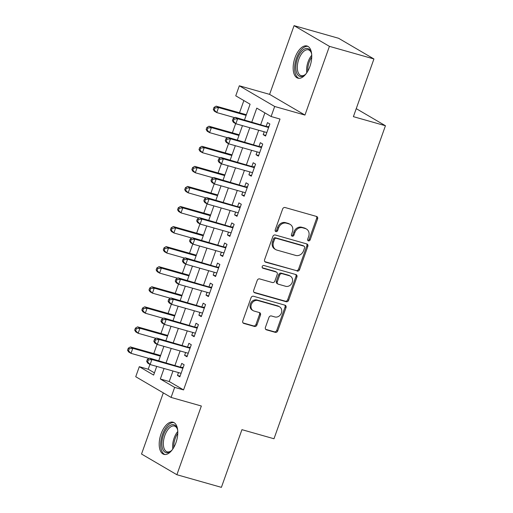 <?xml version="1.0" encoding="UTF-8"?>
<svg xmlns="http://www.w3.org/2000/svg" width="513" height="513" viewBox="0 0 513 513"><rect width="100%" height="100%" fill="white"/><g stroke="black" fill="none" stroke-linecap="round" stroke-linejoin="round"><path stroke-width="0.77" d="M308.435 240.873A1.475 1.263 120.3 0 0 310.147 239.84L317.598 218.91A2.103 1.802 120.3 0 0 316.553 216.448L285.093 207.528A2.103 1.802 120.3 0 0 282.644 209.003L275.192 229.927A1.475 1.263 120.3 0 0 277.642 230.619L278.604 227.913A6.733 5.765 120.3 0 1 286.44 223.193L289.063 223.937A6.733 5.765 120.3 0 1 290.223 224.431A6.733 5.765 120.3 0 1 292.41 231.825L291.448 234.537A1.475 1.263 120.3 0 0 293.898 235.23L294.86 232.524A6.733 5.765 120.3 0 1 302.696 227.804L305.318 228.548A6.733 5.765 120.3 0 1 306.479 229.042A6.733 5.765 120.3 0 1 308.666 236.435L307.704 239.148A1.475 1.263 120.3 0 0 308.435 240.873M307.781 240.353A1.475 1.263 120.3 0 0 309.192 239.282L316.643 218.352A2.103 1.802 120.3 0 0 316.38 216.396M275.269 231.132A1.475 1.263 120.3 0 0 276.687 230.061L277.648 227.355L278.604 227.913M291.525 235.743A1.475 1.263 120.3 0 0 292.942 234.672L293.904 231.959L294.86 232.524M175.946 442.655A16.717 8.432 -74.2 0 0 173.054 422.212A16.717 8.432 -74.2 0 0 161.044 433.927A16.717 8.432 -74.2 0 0 163.936 454.377A16.717 8.432 -74.2 0 0 175.946 442.655M309.91 66.446A16.717 8.432 -74.2 0 0 307.018 45.997A16.717 8.432 -74.2 0 0 295.007 57.719A16.717 8.432 -74.2 0 0 297.899 78.168A16.717 8.432 -74.2 0 0 309.91 66.446M265.413 327.384A2.103 1.802 120.3 0 0 266.459 329.846L275.282 332.353A2.103 1.802 120.3 0 0 277.732 330.879L286.01 307.64A2.103 1.802 120.3 0 0 284.959 305.171L253.499 296.251A2.103 1.802 120.3 0 0 251.049 297.726L242.777 320.965A2.103 1.802 120.3 0 0 243.822 323.427L254.486 326.454A2.103 1.802 120.3 0 0 256.936 324.979L260.476 315.033A2.103 1.802 120.3 0 0 259.431 312.571L254.14 311.07A5.63 4.816 120.3 0 1 253.172 310.66A5.63 4.816 120.3 0 1 251.575 303.908A5.63 4.816 120.3 0 1 257.892 300.535L278.604 306.408A5.63 4.816 120.3 0 1 279.572 306.819A5.63 4.816 120.3 0 1 281.175 313.565A5.63 4.816 120.3 0 1 274.853 316.944L271.403 315.963A2.103 1.802 120.3 0 0 268.953 317.438L265.413 327.384M172.971 371.014L169.226 381.525L183.558 389.912L174.651 387.386L171.079 397.421L135.733 376.722L139.305 366.692L153.637 375.08L156.728 366.404M373.932 58.969L329.423 46.35L294.071 25.65L338.586 38.276L373.932 58.969L353.393 116.656L385.443 125.743L273.987 438.756L241.937 429.663L221.398 487.35L176.882 474.724L201.352 406.007L171.079 397.421M294.071 25.65L269.601 94.373L304.953 115.066L329.423 46.35M304.953 115.066L274.679 106.486L271.108 116.515L256.776 108.128L251.819 122.043M183.558 389.912L280.008 119.042L271.108 116.515M297.091 271.101A2.103 1.802 120.3 0 0 299.541 269.626L307.819 246.387A2.103 1.802 120.3 0 0 306.774 243.925L275.314 234.999A2.103 1.802 120.3 0 0 272.865 236.474L264.586 259.713A2.103 1.802 120.3 0 0 265.631 262.181L296.136 270.543A2.103 1.802 120.3 0 0 298.585 269.069L306.864 245.83A2.103 1.802 120.3 0 0 306.594 243.874M296.912 277.014L288.639 300.252A2.103 1.802 120.3 0 1 286.19 301.727L254.73 292.801A2.103 1.802 120.3 0 1 253.685 290.339L257.225 280.393A2.103 1.802 120.3 0 1 259.674 278.918L272.429 282.535A2.103 1.802 120.3 0 0 274.878 281.066L277.232 274.468A2.103 1.802 120.3 0 0 276.186 271.999L262.9 268.235A1.475 1.263 120.3 0 1 263.881 265.478L295.866 274.545A2.103 1.802 120.3 0 1 296.912 277.014L295.956 276.456L287.684 299.695L288.639 300.252M163.307 392.868L141.53 454.031L176.882 474.724M264.208 131.796L263.195 134.656L265.58 136.054L269.87 124.011L267.478 122.613L266.228 126.127M257.064 151.861L256.051 154.721L258.437 156.119L262.727 144.076L260.335 142.678L259.084 146.192M249.921 171.926L248.901 174.786L251.293 176.183L255.577 164.141L253.191 162.743L251.941 166.257M242.777 191.99L241.758 194.85L244.15 196.248L248.433 184.205L246.048 182.808L244.797 186.322M235.634 212.055L234.614 214.915L237.006 216.313L241.29 204.27L238.904 202.872L237.654 206.386M228.484 232.12L227.471 234.98L229.856 236.378L234.146 224.335L231.754 222.937L230.504 226.451M221.34 252.184L220.327 255.044L222.713 256.442L227.002 244.4L224.611 243.002L223.36 246.516M214.197 272.249L213.184 275.109L215.569 276.507L219.853 264.464L217.467 263.066L216.217 266.58M207.053 292.314L206.034 295.174L208.425 296.572L212.709 284.529L210.324 283.131L209.073 286.645M199.91 312.379L198.89 315.238L201.282 316.636L205.566 304.594L203.18 303.196L201.93 306.71M192.766 332.443L191.747 335.303L194.132 336.701L198.422 324.658L196.03 323.261L194.78 326.775M185.616 352.508L184.603 355.368L186.989 356.766L191.278 344.723L188.887 343.325L187.636 346.839M264.888 112.873L260.726 124.563M258.706 130.238L253.582 144.628M251.562 150.303L246.432 164.692M244.412 170.367L239.289 184.757M237.269 190.432L232.145 204.822M230.125 210.497L225.002 224.886M222.982 230.561L217.858 244.951M215.838 250.626L210.708 265.016M208.695 270.691L203.565 285.081M201.545 290.756L196.421 305.145M194.401 310.82L189.278 325.21M187.258 330.885L182.134 345.275M180.114 350.95L174.991 365.339M178.473 372.573L177.46 375.433L179.845 376.831L184.135 364.788L181.743 363.39L180.493 366.904M243.867 100.567L239.52 112.783M235.653 123.639L232.376 132.848M228.509 143.704L225.233 152.912M221.366 163.769L218.083 172.977M214.222 183.834L210.939 193.042M207.072 203.898L203.796 213.107M199.929 223.963L196.652 233.171M192.785 244.028L189.509 253.236M185.642 264.092L182.359 273.301M178.498 284.157L175.215 293.365M171.348 304.222L168.072 313.43M164.205 324.287L160.928 333.495M157.061 344.351L153.785 353.56M149.918 364.416L148.206 369.219L154.426 372.855M385.443 125.743L356.246 108.647M148.206 369.219L139.305 366.692M244.483 119.959L250.088 104.21L235.756 95.822L239.327 85.786L274.679 106.486M269.601 94.373L239.327 85.786M164.064 368.488L160.325 378.998L174.651 387.386M249.799 127.711L244.675 142.107M242.655 147.776L237.532 162.172M235.512 167.841L230.388 182.237M228.368 187.905L223.245 202.302M221.225 207.97L216.095 222.366M214.081 228.035L208.951 242.431M206.931 248.1L201.808 262.496M199.788 268.164L194.664 282.56M192.644 288.229L187.521 302.625M185.501 308.294L180.377 322.69M178.357 328.358L173.227 342.755M171.207 348.423L166.084 362.819M158.741 360.735L163.871 346.339M165.891 340.67L171.015 326.274M173.035 320.606L178.158 306.21M180.178 300.541L185.302 286.145M187.322 280.476L192.446 266.08M194.465 260.412L199.595 246.016M201.615 240.347L206.739 225.951M208.759 220.282L213.883 205.886M215.902 200.217L221.026 185.821M223.046 180.153L228.17 165.757M230.19 160.088L235.32 145.692M237.333 140.023L242.463 125.627M169.226 381.525L160.325 378.998M263.195 134.656L265.817 135.4M256.051 154.721L258.667 155.465M248.901 174.786L251.524 175.529M241.758 194.85L244.38 195.594M234.614 214.915L237.237 215.659M227.471 234.98L230.093 235.724M220.327 255.044L222.95 255.788M213.184 275.109L215.8 275.853M206.034 295.174L208.656 295.918M198.89 315.238L201.513 315.982M191.747 335.303L194.369 336.047M184.603 355.368L187.226 356.112M177.46 375.433L180.076 376.176M306.479 229.042L305.524 228.484A6.733 5.765 120.3 0 0 304.363 227.99L305.318 228.548M293.904 231.959A6.733 5.765 120.3 0 1 301.74 227.246L304.363 227.99M290.223 224.431L289.268 223.873A6.733 5.765 120.3 0 0 288.107 223.379L289.063 223.937M277.648 227.355A6.733 5.765 120.3 0 1 285.484 222.636L288.107 223.379M264.855 261.668L296.136 270.543M304.6 247.862A1.475 1.263 120.3 0 0 303.869 246.131L276.25 238.301A1.475 1.263 120.3 0 0 274.538 239.334L273.519 242.187A6.733 5.765 120.3 0 0 275.712 249.587A6.733 5.765 120.3 0 0 276.873 250.081L295.744 255.429A6.733 5.765 120.3 0 0 303.581 250.716L304.6 247.862M304.119 246.24L303.164 245.682A1.475 1.263 120.3 0 0 302.914 245.573L303.869 246.131M275.712 249.587L274.756 249.029A6.733 5.765 120.3 0 1 272.563 241.629L273.583 238.776A1.475 1.263 120.3 0 1 275.295 237.743L302.914 245.573M253.948 292.295L285.234 301.169A2.103 1.802 120.3 0 0 287.684 299.695M276.545 272.153L275.59 271.595A2.103 1.802 120.3 0 0 275.231 271.441L262.278 267.767M285.67 286.292A5.63 4.816 120.3 0 0 291.993 282.913A5.63 4.816 120.3 0 0 290.39 276.167A5.63 4.816 120.3 0 0 289.422 275.757L282.124 273.685A2.103 1.802 120.3 0 0 279.675 275.16L277.328 281.759A2.103 1.802 120.3 0 0 278.373 284.221L285.67 286.292M290.39 276.167L289.435 275.609A5.63 4.816 120.3 0 0 288.466 275.199L289.422 275.757M278.014 284.067L277.058 283.509A2.103 1.802 120.3 0 1 276.372 281.201L278.719 274.602A2.103 1.802 120.3 0 1 281.169 273.128L288.466 275.199M295.956 276.456A2.103 1.802 120.3 0 0 295.687 274.5M279.572 306.819L278.617 306.261A5.63 4.816 120.3 0 0 277.648 305.844L278.604 306.408M253.172 310.66L252.216 310.096A5.63 4.816 120.3 0 1 250.62 303.35A5.63 4.816 120.3 0 1 256.936 299.97L277.648 305.844M243.047 322.921L253.531 325.896A2.103 1.802 120.3 0 0 255.981 324.421L259.52 314.475A2.103 1.802 120.3 0 0 259.251 312.52M265.676 329.34L274.327 331.789A2.103 1.802 120.3 0 0 276.776 330.321L285.055 307.075A2.103 1.802 120.3 0 0 284.786 305.12M246.349 114.72L216.14 106.153L218.525 107.55L216.743 112.565L234.704 117.663M246.112 115.374L218.525 107.55L214.96 107.98L214.004 107.422L213.293 109.429L214.248 109.987L214.96 107.98M214.248 109.987L216.743 112.565L214.351 111.167L213.293 109.429M214.004 107.422L216.14 106.153M268.748 127.173L235.249 117.342L237.634 118.74L268.62 127.525M234.069 119.17L237.634 118.74L235.852 123.755L233.46 122.357L232.402 120.613L233.351 121.177L234.069 119.17L233.114 118.606L232.402 120.613M266.831 132.54L235.852 123.755L233.351 121.177M267.651 126.531A2.142 1.834 120.3 0 0 268.37 126.576L268.992 126.487M235.249 117.342L233.114 118.606M306.248 73.519A14.467 7.297 105.8 0 1 304.78 74.949A14.467 7.297 105.8 0 1 296.892 73.417A14.467 7.297 105.8 0 1 297.431 58.713A14.467 7.297 105.8 0 1 311.186 52.352A14.467 7.297 105.8 0 1 311.686 54.34M311.353 52.877A13.396 6.752 -74.2 0 0 308.428 49.851A13.396 6.752 -74.2 0 0 298.803 59.245A13.396 6.752 -74.2 0 0 301.118 75.629A13.396 6.752 -74.2 0 0 305.197 74.59M307.992 46.407A16.608 8.375 -74.2 0 0 296.476 58.149A16.608 8.375 -74.2 0 0 298.938 78.329M172.285 449.734A14.467 7.297 105.8 0 1 170.816 451.158A14.467 7.297 105.8 0 1 168.969 452.312A14.467 7.297 105.8 0 1 161.922 442.2A14.467 7.297 105.8 0 1 170.874 425.078A14.467 7.297 105.8 0 1 177.222 428.56A14.467 7.297 105.8 0 1 177.722 430.548M177.389 429.086A13.396 6.752 -74.2 0 0 174.465 426.066A13.396 6.752 -74.2 0 0 171.688 426.341A13.396 6.752 -74.2 0 0 163.724 439.667A13.396 6.752 -74.2 0 0 167.155 451.838A13.396 6.752 -74.2 0 0 169.925 451.555A13.396 6.752 -74.2 0 0 171.233 450.799M174.029 422.622A16.608 8.375 -74.2 0 0 171.015 423.065A16.608 8.375 -74.2 0 0 161.204 439.166A16.608 8.375 -74.2 0 0 164.974 454.537M239.199 134.784L208.996 126.217L211.382 127.615L209.599 132.63L227.56 137.728M238.968 135.438L211.382 127.615L207.816 128.045L206.861 127.487L206.149 129.494L207.105 130.052L207.816 128.045M207.105 130.052L209.599 132.63L207.207 131.232L206.149 129.494M206.861 127.487L208.996 126.217M232.056 154.849L201.853 146.282L204.238 147.68L202.455 152.694L220.417 157.792M231.825 155.503L204.238 147.68L200.673 148.11L199.717 147.552L198.999 149.559L199.955 150.117L200.673 148.11M199.955 150.117L202.455 152.694L200.064 151.297L198.999 149.559M199.717 147.552L201.853 146.282M224.912 174.914L194.703 166.347L197.095 167.745L195.306 172.759L213.273 177.857M224.681 175.568L197.095 167.745L193.529 168.174L192.574 167.616L191.856 169.623L192.811 170.181L193.529 168.174M192.811 170.181L195.306 172.759L192.92 171.361L191.856 169.623M192.574 167.616L194.703 166.347M217.769 194.978L187.559 186.411L189.951 187.809L188.162 192.824L206.13 197.922M217.531 195.633L189.951 187.809L186.379 188.239L185.424 187.681L184.712 189.688L185.668 190.246L186.379 188.239M185.668 190.246L188.162 192.824L185.777 191.426L184.712 189.688M185.424 187.681L187.559 186.411M261.598 147.237L228.105 137.407L230.491 138.805L261.476 147.59M226.926 139.235L230.491 138.805L228.702 143.82L226.316 142.422L225.252 140.677L226.207 141.242L226.926 139.235L225.97 138.67L225.252 140.677M259.687 152.605L228.702 143.82L226.207 141.242M260.508 146.596A2.142 1.834 120.3 0 0 261.226 146.641L261.842 146.551M228.105 137.407L225.97 138.67M254.454 167.296L220.956 157.472L223.347 158.87L254.326 167.655M219.782 159.299L223.347 158.87L221.558 163.884L219.173 162.486L218.108 160.742L219.064 161.306L219.782 159.299L218.827 158.735L218.108 160.742M252.543 172.669L221.558 163.884L219.064 161.306M253.364 166.661A2.142 1.834 120.3 0 0 254.082 166.706L254.698 166.616M220.956 157.472L218.827 158.735M247.311 187.36L213.812 177.536L216.204 178.934L247.183 187.72M212.632 179.364L216.204 178.934L214.415 183.949L212.029 182.551L210.965 180.807L211.92 181.371L212.632 179.364L211.677 178.8L210.965 180.807M245.4 192.734L214.415 183.949L211.92 181.371M246.221 186.726A2.142 1.834 120.3 0 0 246.939 186.77L247.555 186.681M213.812 177.536L211.677 178.8M240.167 207.425L206.668 197.601L209.054 198.999L240.039 207.784M205.489 199.429L209.054 198.999L207.271 204.014L204.879 202.616L203.821 200.872L204.777 201.436L205.489 199.429L204.533 198.864L203.821 200.872M238.256 212.799L207.271 204.014L204.777 201.436M239.077 206.79A2.142 1.834 120.3 0 0 239.789 206.835L240.411 206.745M206.668 197.601L204.533 198.864M210.625 215.043L180.416 206.476L182.808 207.874L181.018 212.889L198.98 217.987M210.388 215.697L182.808 207.874L179.236 208.304L178.28 207.746L177.569 209.753L178.524 210.311L179.236 208.304M178.524 210.311L181.018 212.889L178.633 211.491L177.569 209.753M178.28 207.746L180.416 206.476M233.024 227.49L199.525 217.666L201.91 219.064L232.896 227.849M198.345 219.493L201.91 219.064L200.128 224.078L197.736 222.68L196.678 220.936L197.633 221.501L198.345 219.493L197.39 218.929L196.678 220.936M231.106 232.864L200.128 224.078L197.633 221.501M231.934 226.855A2.142 1.834 120.3 0 0 232.645 226.9L233.268 226.81M199.525 217.666L197.39 218.929M203.475 235.108L173.272 226.541L175.658 227.939L173.875 232.953L191.836 238.051M203.244 235.762L175.658 227.939L172.092 228.368L171.137 227.81L170.425 229.818L171.38 230.375L172.092 228.368M171.38 230.375L173.875 232.953L171.483 231.555L170.425 229.818M171.137 227.81L173.272 226.541M225.874 247.555L192.381 237.731L194.767 239.129L225.752 247.914M191.202 239.558L194.767 239.129L192.984 244.143L190.592 242.745L189.528 241.001L190.483 241.559L191.202 239.558L190.246 238.994L189.528 241.001M223.963 252.928L192.984 244.143L190.483 241.559M224.784 246.92A2.142 1.834 120.3 0 0 225.502 246.965L226.124 246.875M192.381 237.731L190.246 238.994M196.332 255.173L166.129 246.606L168.514 248.003L166.731 253.018L184.693 258.116M196.101 255.827L168.514 248.003L164.949 248.433L163.993 247.875L163.275 249.882L164.231 250.44L164.949 248.433M164.231 250.44L166.731 253.018L164.34 251.62L163.275 249.882M163.993 247.875L166.129 246.606M218.73 267.619L185.231 257.795L187.623 259.193L218.609 267.978M184.058 259.623L187.623 259.193L185.834 264.208L183.449 262.81L182.384 261.066L183.34 261.624L184.058 259.623L183.103 259.059L182.384 261.066M216.819 272.993L185.834 264.208L183.34 261.624M217.64 266.984A2.142 1.834 120.3 0 0 218.358 267.029L218.974 266.933M185.231 257.795L183.103 259.059M189.188 275.237L158.985 266.67L161.371 268.068L159.581 273.083L177.549 278.181M188.957 275.891L161.371 268.068L157.805 268.498L156.85 267.94L156.132 269.947L157.087 270.505L157.805 268.498M157.087 270.505L159.581 273.083L157.196 271.685L156.132 269.947M156.85 267.94L158.985 266.67M211.587 287.684L178.088 277.86L180.48 279.258L211.459 288.043M176.908 279.688L180.48 279.258L178.691 284.273L176.305 282.875L175.241 281.13L176.196 281.688L176.908 279.688L175.953 279.123L175.241 281.13M209.676 293.058L178.691 284.273L176.196 281.688M210.497 287.049A2.142 1.834 120.3 0 0 211.215 287.094L211.831 286.998M178.088 277.86L175.953 279.123M182.044 295.302L151.835 286.735L154.227 288.133L152.438 293.147L170.406 298.245M181.814 295.956L154.227 288.133L150.662 288.562L149.706 288.005L148.988 290.012L149.943 290.57L150.662 288.562M149.943 290.57L152.438 293.147L150.053 291.75L148.988 290.012M149.706 288.005L151.835 286.735M204.443 307.749L170.944 297.925L173.336 299.323L204.315 308.108M169.765 299.752L173.336 299.323L171.547 304.337L169.162 302.939L168.097 301.195L169.053 301.753L169.765 299.752L168.809 299.188L168.097 301.195M202.532 313.122L171.547 304.337L169.053 301.753M203.353 307.114A2.142 1.834 120.3 0 0 204.071 307.159L204.687 307.063M170.944 297.925L168.809 299.188M174.901 315.367L144.692 306.8L147.084 308.198L145.294 313.212L163.256 318.31M174.664 316.021L147.084 308.198L143.512 308.627L142.556 308.069L141.844 310.076L142.8 310.634L143.512 308.627M142.8 310.634L145.294 313.212L142.909 311.814L141.844 310.076M142.556 308.069L144.692 306.8M197.3 327.813L163.801 317.989L166.186 319.387L197.172 328.173M162.621 319.817L166.186 319.387L164.404 324.402L162.012 323.004L160.954 321.26L161.909 321.818L162.621 319.817L161.666 319.253L160.954 321.26M195.382 333.187L164.404 324.402L161.909 321.818M196.21 327.179A2.142 1.834 120.3 0 0 196.921 327.223L197.543 327.127M163.801 317.989L161.666 319.253M167.757 335.431L137.548 326.864L139.934 328.262L138.151 333.277L156.112 338.375M167.52 336.086L139.934 328.262L136.368 328.692L135.413 328.134L134.701 330.141L135.656 330.699L136.368 328.692M135.656 330.699L138.151 333.277L135.759 331.879L134.701 330.141M135.413 328.134L137.548 326.864M190.156 347.878L156.657 338.054L159.043 339.452L190.028 348.237M155.477 339.882L159.043 339.452L157.26 344.467L154.868 343.069L153.81 341.325L154.766 341.882L155.477 339.882L154.522 339.317L153.81 341.325M188.239 353.252L157.26 344.467L154.766 341.882M189.06 347.243A2.142 1.834 120.3 0 0 189.778 347.288L190.4 347.192M156.657 338.054L154.522 339.317M160.607 355.496L130.405 346.929L132.79 348.327L131.007 353.342L148.969 358.44M160.377 356.15L132.79 348.327L129.225 348.757L128.269 348.199L127.557 350.206L128.513 350.764L129.225 348.757M128.513 350.764L131.007 353.342L128.616 351.944L127.557 350.206M128.269 348.199L130.405 346.929M183.006 367.943L149.514 358.119L151.899 359.517L182.885 368.302M148.334 359.94L151.899 359.517L150.11 364.531L147.725 363.133L146.66 361.389L147.616 361.947L148.334 359.94L147.378 359.382L146.66 361.389M181.095 373.317L150.11 364.531L147.616 361.947M181.916 367.308A2.142 1.834 120.3 0 0 182.634 367.353L183.25 367.257M149.514 358.119L147.378 359.382M309.192 239.282L310.147 239.84M276.687 230.061L277.642 230.619M292.942 234.672L293.898 235.23M301.74 227.246L302.696 227.804M285.484 222.636L286.44 223.193M316.643 218.352L317.598 218.91M264.958 261.784L265.631 262.181M306.864 245.83L307.819 246.387M298.585 269.069L299.541 269.626M275.295 237.743L276.25 238.301M273.583 238.776L274.538 239.334M272.563 241.629L273.519 242.187M285.234 301.169L286.19 301.727M254.057 292.41L254.73 292.801M275.231 271.441L276.186 271.999M262.432 267.959L262.9 268.235M281.169 273.128L282.124 273.685M278.719 274.602L279.675 275.16M276.372 281.201L277.328 281.759M256.936 299.97L257.892 300.535M259.52 314.475L260.476 315.033M255.981 324.421L256.936 324.979M253.531 325.896L254.486 326.454M243.149 323.036L243.822 323.427M285.055 307.075L286.01 307.64M276.776 330.321L277.732 330.879M274.327 331.789L275.282 332.353M265.785 329.455L266.459 329.846M268.857 126.858L268.37 126.576M306.793 72.743A13.396 6.752 105.8 0 1 308.076 61.874A13.396 6.752 105.8 0 1 311.744 55.282M311.75 57.097A12.953 6.534 -74.2 0 0 309.153 62.24A12.953 6.534 -74.2 0 0 307.749 71.198M172.83 448.958A13.396 6.752 105.8 0 1 177.78 431.497M177.787 433.312A12.953 6.534 -74.2 0 0 173.785 447.413M261.713 146.923L261.226 146.641M254.563 166.988L254.082 166.706M247.42 187.053L246.939 186.77M240.276 207.117L239.789 206.835M233.133 227.182L232.645 226.9M225.989 247.247L225.502 246.965M218.846 267.311L218.358 267.029M211.696 287.376L211.215 287.094M204.552 307.441L204.071 307.159M197.409 327.506L196.921 327.223M190.265 347.57L189.778 347.288M183.122 367.635L182.634 367.353"/></g></svg>
